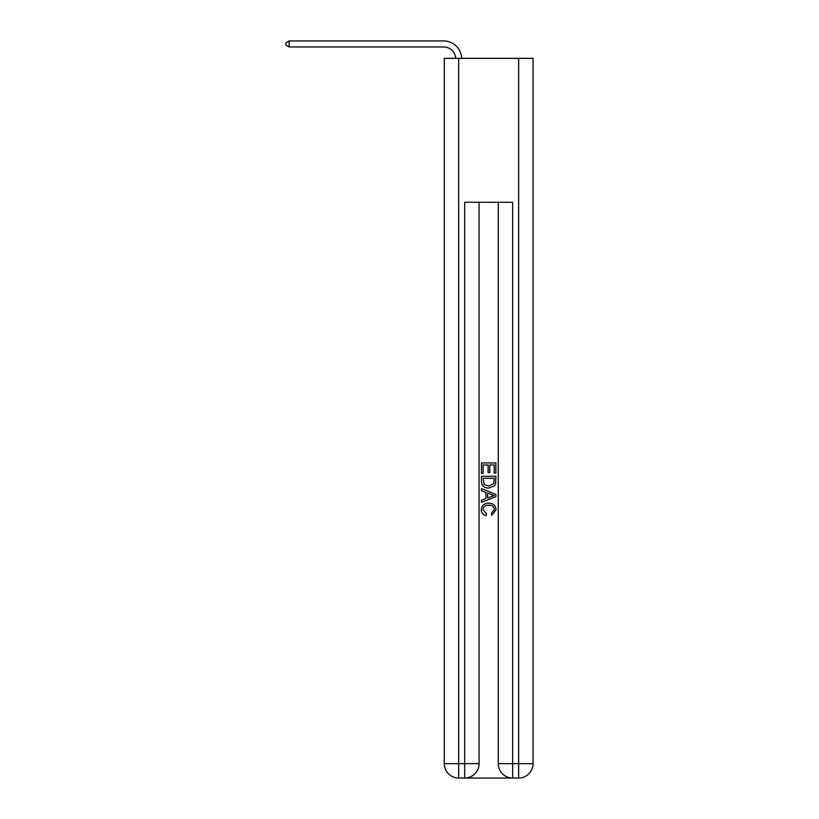 <?xml version="1.0" encoding="UTF-8"?>
<svg xmlns="http://www.w3.org/2000/svg" width="819" height="819" viewBox="0 0 819 819"><rect width="100%" height="100%" fill="white"/><g stroke="black" fill="none" stroke-linecap="round" stroke-linejoin="round"><path stroke-width="1.23" d="M465.755 778.05L511.578 778.05M458.681 58.344L458.681 763.656L444.287 763.656L444.287 58.344L533.046 58.344L533.046 763.656L518.652 763.656L518.652 58.344M498.259 202.283L498.259 763.656A14.394 14.394 0 0 0 512.653 778.05L512.653 763.656L498.259 763.656A14.394 14.394 0 0 0 512.653 778.05L518.652 778.05L518.652 763.656L512.653 763.656L512.653 202.283L464.68 202.283L464.68 763.656L458.681 763.656L458.681 778.05L464.68 778.05A14.394 14.394 0 0 0 479.074 763.656L464.68 763.656L464.68 778.05A14.394 14.394 0 0 0 479.074 763.656L479.074 202.283M518.652 778.05A14.394 14.394 0 0 0 533.046 763.656A14.394 14.394 0 0 1 518.652 778.05M444.287 763.656A14.394 14.394 0 0 0 458.681 778.05A14.394 14.394 0 0 1 444.287 763.656M481.47 473.464L481.47 462.95L495.864 462.95L495.864 473.095L494.205 473.095L494.205 464.977L489.772 464.977L489.772 472.543L488.114 472.543L488.114 464.977L483.128 464.977L483.128 473.464L481.47 473.464M481.47 481.388L481.47 476.238L495.864 476.238L495.659 483.701L494.625 485.79L488.748 488.042C484.142 488.063 481.715 485.841 481.47 481.388M483.128 478.265L484.152 484.633L488.779 486.015L493.908 483.558L494.205 478.265L483.128 478.265M481.47 490.816L481.47 488.656L495.864 494.379L495.864 496.662L481.47 502.375L481.47 500.225L485.902 498.587L485.902 492.454L481.47 490.816M491.543 494.533L487.561 493.058L487.561 497.972L494.205 495.515L491.543 494.533M482.944 509.664L486.547 513.697L486.077 515.724C483.026 514.926 481.429 512.97 481.285 509.848C481.674 505.425 484.172 503.204 488.779 503.173C493.202 503.275 495.618 505.487 496.048 509.807L491.861 515.356L491.431 513.329L494.389 509.715C493.959 506.603 492.096 505.098 488.779 505.21C485.411 505.026 483.466 506.511 482.944 509.664M455.671 58.344A11.998 11.998 -144.1 0 0 443.683 46.949L289.066 46.949L285.954 45.147L285.954 42.752L289.066 40.95L443.683 40.95A17.998 17.998 35.9 0 1 461.67 58.344M289.066 40.95L289.066 46.949"/></g></svg>

